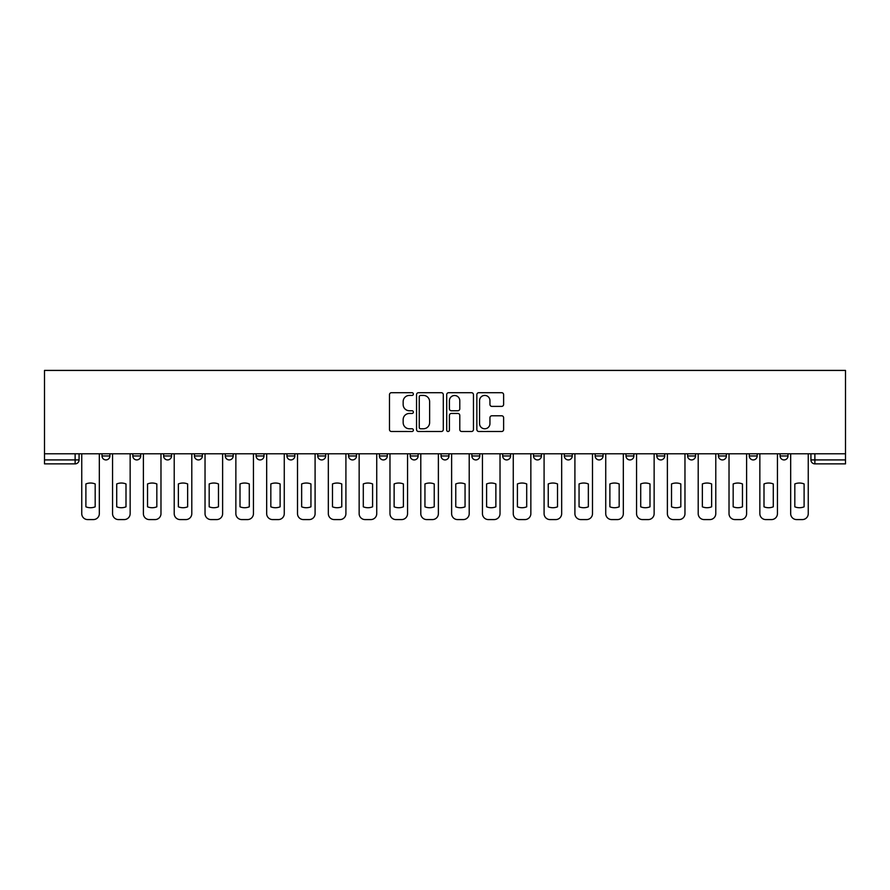 <?xml version="1.0" encoding="UTF-8"?>
<svg xmlns="http://www.w3.org/2000/svg" width="890" height="890" viewBox="0 0 890 890"><rect width="100%" height="100%" fill="white"/><g stroke="black" fill="none" stroke-linecap="round" stroke-linejoin="round"><path stroke-width="1.33" d="M413.383 394.07A1.357 1.357 0 0 0 412.026 392.713L391.422 392.713A1.936 1.936 0 0 0 389.486 394.648L389.486 429.559A1.936 1.936 0 0 0 391.422 431.494L412.026 431.494A1.357 1.357 0 0 0 413.383 430.137A1.357 1.357 0 0 0 412.026 428.78L409.367 428.78A6.208 6.208 0 0 1 403.159 422.572L403.159 419.668A6.208 6.208 0 0 1 409.367 413.461L412.026 413.461A1.357 1.357 0 0 0 413.383 412.103A1.357 1.357 0 0 0 412.026 410.746L409.367 410.746A6.208 6.208 0 0 1 403.159 404.538L403.159 401.635A6.208 6.208 0 0 1 409.367 395.427L412.026 395.427A1.357 1.357 0 0 0 413.383 394.07M749.28 455.969L749.28 453.789L749.28 455.969A3.949 3.949 0 0 0 753.229 459.919A3.949 3.949 0 0 1 749.28 455.969L757.179 455.969A3.949 3.949 0 0 1 753.229 459.919M410.223 453.789L410.223 455.969L418.133 455.969A3.949 3.949 0 0 1 414.173 459.919A3.949 3.949 0 0 1 410.223 455.969L410.223 453.789M379.407 453.789L379.407 455.969L387.306 455.969A3.949 3.949 0 0 1 383.356 459.919A3.949 3.949 0 0 1 379.407 455.969L379.407 453.789M225.292 455.969L225.292 453.789L225.292 455.969A3.949 3.949 0 0 0 229.242 459.919A3.949 3.949 0 0 1 225.292 455.969L233.191 455.969A3.949 3.949 0 0 1 229.242 459.919M163.638 453.789L163.638 455.969L171.547 455.969A3.949 3.949 0 0 1 167.598 459.919A3.949 3.949 0 0 1 163.638 455.969L163.638 453.789M132.821 455.969L132.821 453.789L132.821 455.969A3.949 3.949 0 0 0 136.771 459.919A3.949 3.949 0 0 1 132.821 455.969L140.72 455.969A3.949 3.949 0 0 1 136.771 459.919A3.949 3.949 0 0 0 140.72 455.969A3.949 3.949 0 0 1 136.771 459.919M101.994 455.969L101.994 453.789L101.994 455.969A3.949 3.949 0 0 0 105.943 459.919A3.949 3.949 0 0 1 101.994 455.969L109.904 455.969A3.949 3.949 0 0 1 105.943 459.919A3.949 3.949 0 0 0 109.904 455.969A3.949 3.949 0 0 1 105.943 459.919M501.682 406.385A1.936 1.936 0 0 0 503.618 404.438L503.618 394.648A1.936 1.936 0 0 0 501.682 392.713L478.798 392.713A1.936 1.936 0 0 0 476.851 394.648L476.851 429.559A1.936 1.936 0 0 0 478.798 431.494L501.682 431.494A1.936 1.936 0 0 0 503.618 429.559L503.618 417.722A1.936 1.936 0 0 0 501.682 415.786L491.881 415.786A1.936 1.936 0 0 0 489.945 417.722L489.945 423.596A5.184 5.184 0 0 1 484.761 428.78A5.184 5.184 0 0 1 479.565 423.596L479.565 400.611A5.184 5.184 0 0 1 484.761 395.427A5.184 5.184 0 0 1 489.945 400.611L489.945 404.438A1.936 1.936 0 0 0 491.881 406.385L501.682 406.385M845.5 453.789L44.5 453.789L44.5 370.418L845.5 370.418L845.5 463.868L814.873 463.868A3.949 3.949 0 0 1 810.923 459.919L845.5 459.919M443.298 394.648A1.936 1.936 0 0 0 441.362 392.713L418.478 392.713A1.936 1.936 0 0 0 416.542 394.648L416.542 429.559A1.936 1.936 0 0 0 418.478 431.494L441.362 431.494A1.936 1.936 0 0 0 443.298 429.559L443.298 394.648M448.638 392.713L471.522 392.713A1.936 1.936 0 0 1 473.458 394.648L473.458 429.559A1.936 1.936 0 0 1 471.522 431.494L461.732 431.494A1.936 1.936 0 0 1 459.785 429.559L459.785 415.396A1.936 1.936 0 0 0 457.849 413.461L451.352 413.461A1.936 1.936 0 0 0 449.417 415.396L449.417 430.137A1.357 1.357 0 0 1 448.059 431.494A1.357 1.357 0 0 1 446.702 430.137L446.702 394.648A1.936 1.936 0 0 1 448.638 392.713M810.923 453.789L810.923 459.919L810.923 453.789M79.076 453.789L79.076 459.919A3.949 3.949 0 0 1 75.127 463.868L44.5 463.868L44.5 459.919L79.076 459.919A3.949 3.949 0 0 1 75.127 463.868A3.949 3.949 0 0 0 79.076 459.919M44.5 453.789L44.5 459.919M788.006 453.789L788.006 455.969A3.949 3.949 0 0 1 784.057 459.919A3.949 3.949 0 0 1 780.096 455.969L788.006 455.969M780.096 453.789L780.096 455.969M757.179 453.789L757.179 455.969L757.179 453.789M726.362 453.789L726.362 455.969A3.949 3.949 0 0 1 722.402 459.919A3.949 3.949 0 0 1 718.452 455.969L726.362 455.969A3.949 3.949 0 0 1 722.402 459.919A3.949 3.949 0 0 0 726.362 455.969L726.362 453.789M718.452 453.789L718.452 455.969M695.535 453.789L695.535 455.969A3.949 3.949 0 0 1 691.586 459.919A3.949 3.949 0 0 1 687.636 455.969L695.535 455.969L695.535 453.789M687.636 453.789L687.636 455.969M664.708 453.789L664.708 455.969A3.949 3.949 0 0 1 660.758 459.919A3.949 3.949 0 0 1 656.809 455.969L664.708 455.969M656.809 453.789L656.809 455.969M633.891 453.789L633.891 455.969A3.949 3.949 0 0 1 629.942 459.919A3.949 3.949 0 0 1 625.981 455.969L633.891 455.969L633.891 453.789M625.981 453.789L625.981 455.969M603.064 453.789L603.064 455.969A3.949 3.949 0 0 1 599.115 459.919A3.949 3.949 0 0 1 595.165 455.969L603.064 455.969L603.064 453.789M595.165 453.789L595.165 455.969M572.248 453.789L572.248 455.969A3.949 3.949 0 0 1 568.287 459.919A3.949 3.949 0 0 1 564.338 455.969L572.248 455.969M564.338 453.789L564.338 455.969M541.42 453.789L541.42 455.969A3.949 3.949 0 0 1 537.471 459.919A3.949 3.949 0 0 1 533.522 455.969L541.42 455.969M533.522 453.789L533.522 455.969M510.593 453.789L510.593 455.969A3.949 3.949 0 0 1 506.644 459.919A3.949 3.949 0 0 1 502.694 455.969A3.949 3.949 0 0 0 506.644 459.919M502.694 453.789L502.694 455.969L510.593 455.969M479.777 453.789L479.777 455.969A3.949 3.949 0 0 1 475.827 459.919A3.949 3.949 0 0 1 471.867 455.969L479.777 455.969L479.777 453.789M471.867 453.789L471.867 455.969M448.949 453.789L448.949 455.969A3.949 3.949 0 0 1 445 459.919A3.949 3.949 0 0 1 441.051 455.969L448.949 455.969A3.949 3.949 0 0 1 445 459.919A3.949 3.949 0 0 0 448.949 455.969L448.949 453.789M441.051 453.789L441.051 455.969M418.133 453.789L418.133 455.969M387.306 453.789L387.306 455.969L387.306 453.789M356.478 453.789L356.478 455.969A3.949 3.949 0 0 1 352.529 459.919A3.949 3.949 0 0 1 348.58 455.969L356.478 455.969L356.478 453.789M348.58 453.789L348.58 455.969M325.662 453.789L325.662 455.969A3.949 3.949 0 0 1 321.713 459.919A3.949 3.949 0 0 1 317.752 455.969L325.662 455.969M317.752 453.789L317.752 455.969M294.835 453.789L294.835 455.969A3.949 3.949 0 0 1 290.885 459.919A3.949 3.949 0 0 1 286.936 455.969L294.835 455.969M286.936 453.789L286.936 455.969M264.019 453.789L264.019 455.969A3.949 3.949 0 0 1 260.058 459.919A3.949 3.949 0 0 1 256.109 455.969L264.019 455.969A3.949 3.949 0 0 1 260.058 459.919A3.949 3.949 0 0 0 264.019 455.969M256.109 453.789L256.109 455.969M233.191 453.789L233.191 455.969M202.364 453.789L202.364 455.969A3.949 3.949 0 0 1 198.414 459.919A3.949 3.949 0 0 1 194.465 455.969L202.364 455.969A3.949 3.949 0 0 1 198.414 459.919A3.949 3.949 0 0 0 202.364 455.969L202.364 453.789M194.465 453.789L194.465 455.969M171.547 453.789L171.547 455.969L171.547 453.789M140.72 453.789L140.72 455.969L140.72 453.789M109.904 453.789L109.904 455.969L109.904 453.789M420.614 395.427A1.357 1.357 0 0 0 419.257 396.784L419.257 427.423A1.357 1.357 0 0 0 420.614 428.78L423.429 428.78A6.208 6.208 0 0 0 429.625 422.572L429.625 401.635A6.208 6.208 0 0 0 423.429 395.427L420.614 395.427M459.785 400.711A5.184 5.184 0 0 0 454.601 395.516A5.184 5.184 0 0 0 449.417 400.711L449.417 408.81A1.936 1.936 0 0 0 451.352 410.746L457.849 410.746A1.936 1.936 0 0 0 459.785 408.81L459.785 400.711M85.896 483.938L85.896 506.822A12.349 12.349 0 0 0 95.186 506.822A12.349 12.349 0 0 1 85.896 506.822L85.896 483.938A12.349 12.349 0 0 1 95.186 483.938A12.349 12.349 0 0 0 85.896 483.938M95.186 483.938L95.186 506.822L95.186 483.938M81.747 513.663L81.747 453.789L81.747 513.663A5.93 5.93 0 0 0 87.676 519.582L93.406 519.582A5.93 5.93 0 0 0 99.324 513.663L99.324 453.789L99.324 513.663M87.676 519.582L93.406 519.582M116.712 483.938L116.712 506.822L116.712 483.938A12.349 12.349 0 0 1 126.002 483.938A12.349 12.349 0 0 0 116.712 483.938M126.002 506.822L126.002 483.938L126.002 506.822A12.349 12.349 0 0 1 116.712 506.822M112.563 513.663L112.563 453.789L112.563 513.663A5.93 5.93 0 0 0 118.492 519.582L124.222 519.582A5.93 5.93 0 0 0 130.151 513.663L130.151 453.789L130.151 513.663M147.54 483.938L147.54 506.822L147.54 483.938A12.349 12.349 0 0 1 156.829 483.938A12.349 12.349 0 0 0 147.54 483.938M156.829 506.822L156.829 483.938L156.829 506.822A12.349 12.349 0 0 1 147.54 506.822M143.39 513.663L143.39 453.789L143.39 513.663A5.93 5.93 0 0 0 149.32 519.582L155.049 519.582A5.93 5.93 0 0 0 160.979 513.663L160.979 453.789L160.979 513.663M118.492 519.582L124.222 519.582M149.32 519.582L155.049 519.582M178.367 483.938L178.367 506.822A12.349 12.349 0 0 0 187.645 506.822A12.349 12.349 0 0 1 178.367 506.822L178.367 483.938A12.349 12.349 0 0 1 187.645 483.938L187.645 506.822L187.645 483.938M174.218 513.663L174.218 453.789L174.218 513.663A5.93 5.93 0 0 0 180.136 519.582L185.865 519.582A5.93 5.93 0 0 0 191.795 513.663L191.795 453.789L191.795 513.663M209.183 483.938L209.183 506.822L209.183 483.938A12.349 12.349 0 0 1 218.473 483.938A12.349 12.349 0 0 0 209.183 483.938M218.473 506.822L218.473 483.938L218.473 506.822A12.349 12.349 0 0 1 209.183 506.822M205.034 513.663L205.034 453.789L205.034 513.663A5.93 5.93 0 0 0 210.963 519.582L216.693 519.582A5.93 5.93 0 0 0 222.622 513.663L222.622 453.789L222.622 513.663M240.011 483.938L240.011 506.822L240.011 483.938A12.349 12.349 0 0 1 249.289 483.938A12.349 12.349 0 0 0 240.011 483.938M249.289 506.822L249.289 483.938L249.289 506.822A12.349 12.349 0 0 1 240.011 506.822M235.861 513.663L235.861 453.789L235.861 513.663A5.93 5.93 0 0 0 241.791 519.582L247.52 519.582A5.93 5.93 0 0 0 253.439 513.663L253.439 453.789L253.439 513.663M180.136 519.582L185.865 519.582M210.963 519.582L216.693 519.582M241.791 519.582L247.52 519.582M270.827 483.938L270.827 506.822A12.349 12.349 0 0 0 280.116 506.822A12.349 12.349 0 0 1 270.827 506.822L270.827 483.938A12.349 12.349 0 0 1 280.116 483.938A12.349 12.349 0 0 0 270.827 483.938M280.116 483.938L280.116 506.822L280.116 483.938M266.677 513.663L266.677 453.789L266.677 513.663A5.93 5.93 0 0 0 272.607 519.582L278.336 519.582A5.93 5.93 0 0 0 284.266 513.663L284.266 453.789L284.266 513.663M272.607 519.582L278.336 519.582M301.654 483.938L301.654 506.822L301.654 483.938A12.349 12.349 0 0 1 310.944 483.938A12.349 12.349 0 0 0 301.654 483.938M310.944 506.822L310.944 483.938L310.944 506.822A12.349 12.349 0 0 1 301.654 506.822M297.505 513.663L297.505 453.789L297.505 513.663A5.93 5.93 0 0 0 303.434 519.582L309.164 519.582A5.93 5.93 0 0 0 315.093 513.663L315.093 453.789L315.093 513.663M303.434 519.582L309.164 519.582M332.482 483.938L332.482 506.822A12.349 12.349 0 0 0 341.76 506.822A12.349 12.349 0 0 1 332.482 506.822L332.482 483.938A12.349 12.349 0 0 1 341.76 483.938A12.349 12.349 0 0 0 332.482 483.938M341.76 483.938L341.76 506.822L341.76 483.938M328.332 513.663L328.332 453.789L328.332 513.663A5.93 5.93 0 0 0 334.251 519.582L339.98 519.582A5.93 5.93 0 0 0 345.91 513.663L345.91 453.789L345.91 513.663M334.251 519.582L339.98 519.582M363.298 483.938L363.298 506.822A12.349 12.349 0 0 0 372.587 506.822A12.349 12.349 0 0 1 363.298 506.822L363.298 483.938A12.349 12.349 0 0 1 372.587 483.938A12.349 12.349 0 0 0 363.298 483.938M372.587 483.938L372.587 506.822L372.587 483.938M359.148 513.663L359.148 453.789L359.148 513.663A5.93 5.93 0 0 0 365.078 519.582L370.807 519.582A5.93 5.93 0 0 0 376.737 513.663L376.737 453.789L376.737 513.663M365.078 519.582L370.807 519.582M394.125 483.938L394.125 506.822L394.125 483.938A12.349 12.349 0 0 1 403.404 483.938A12.349 12.349 0 0 0 394.125 483.938M403.404 506.822L403.404 483.938L403.404 506.822A12.349 12.349 0 0 1 394.125 506.822M389.976 513.663L389.976 453.789L389.976 513.663A5.93 5.93 0 0 0 395.905 519.582L401.635 519.582A5.93 5.93 0 0 0 407.553 513.663L407.553 453.789L407.553 513.663M395.905 519.582L401.635 519.582M424.942 483.938L424.942 506.822L424.942 483.938A12.349 12.349 0 0 1 434.231 483.938A12.349 12.349 0 0 0 424.942 483.938M434.231 506.822L434.231 483.938L434.231 506.822A12.349 12.349 0 0 1 424.942 506.822M420.792 513.663L420.792 453.789L420.792 513.663A5.93 5.93 0 0 0 426.722 519.582L432.451 519.582A5.93 5.93 0 0 0 438.381 513.663L438.381 453.789L438.381 513.663M426.722 519.582L432.451 519.582M455.769 483.938L455.769 506.822L455.769 483.938A12.349 12.349 0 0 1 465.058 483.938A12.349 12.349 0 0 0 455.769 483.938M465.058 506.822L465.058 483.938L465.058 506.822A12.349 12.349 0 0 1 455.769 506.822M451.619 513.663L451.619 453.789L451.619 513.663A5.93 5.93 0 0 0 457.549 519.582L463.278 519.582A5.93 5.93 0 0 0 469.208 513.663L469.208 453.789L469.208 513.663M457.549 519.582L463.278 519.582M486.596 483.938L486.596 506.822A12.349 12.349 0 0 0 495.875 506.822A12.349 12.349 0 0 1 486.596 506.822L486.596 483.938A12.349 12.349 0 0 1 495.875 483.938A12.349 12.349 0 0 0 486.596 483.938M495.875 483.938L495.875 506.822L495.875 483.938M482.447 513.663L482.447 453.789L482.447 513.663A5.93 5.93 0 0 0 488.365 519.582L494.095 519.582A5.93 5.93 0 0 0 500.024 513.663L500.024 453.789L500.024 513.663M488.365 519.582L494.095 519.582M517.413 483.938L517.413 506.822L517.413 483.938A12.349 12.349 0 0 1 526.702 483.938A12.349 12.349 0 0 0 517.413 483.938M526.702 506.822L526.702 483.938L526.702 506.822A12.349 12.349 0 0 1 517.413 506.822M513.263 513.663L513.263 453.789L513.263 513.663A5.93 5.93 0 0 0 519.193 519.582L524.922 519.582A5.93 5.93 0 0 0 530.852 513.663L530.852 453.789L530.852 513.663M519.193 519.582L524.922 519.582M548.24 483.938L548.24 506.822A12.349 12.349 0 0 0 557.518 506.822A12.349 12.349 0 0 1 548.24 506.822L548.24 483.938A12.349 12.349 0 0 1 557.518 483.938A12.349 12.349 0 0 0 548.24 483.938M557.518 483.938L557.518 506.822L557.518 483.938M544.09 513.663L544.09 453.789L544.09 513.663A5.93 5.93 0 0 0 550.02 519.582L555.749 519.582A5.93 5.93 0 0 0 561.668 513.663L561.668 453.789L561.668 513.663M550.02 519.582L555.749 519.582M579.056 483.938L579.056 506.822A12.349 12.349 0 0 0 588.346 506.822A12.349 12.349 0 0 1 579.056 506.822L579.056 483.938A12.349 12.349 0 0 1 588.346 483.938A12.349 12.349 0 0 0 579.056 483.938M588.346 483.938L588.346 506.822L588.346 483.938M574.907 513.663L574.907 453.789L574.907 513.663A5.93 5.93 0 0 0 580.836 519.582L586.566 519.582A5.93 5.93 0 0 0 592.495 513.663L592.495 453.789L592.495 513.663M580.836 519.582L586.566 519.582M609.884 483.938L609.884 506.822A12.349 12.349 0 0 0 619.173 506.822A12.349 12.349 0 0 1 609.884 506.822L609.884 483.938A12.349 12.349 0 0 1 619.173 483.938A12.349 12.349 0 0 0 609.884 483.938M619.173 483.938L619.173 506.822L619.173 483.938M605.734 513.663L605.734 453.789L605.734 513.663A5.93 5.93 0 0 0 611.664 519.582L617.393 519.582A5.93 5.93 0 0 0 623.323 513.663L623.323 453.789L623.323 513.663M611.664 519.582L617.393 519.582M640.711 483.938L640.711 506.822L640.711 483.938A12.349 12.349 0 0 1 649.989 483.938A12.349 12.349 0 0 0 640.711 483.938M649.989 506.822L649.989 483.938L649.989 506.822A12.349 12.349 0 0 1 640.711 506.822M636.561 513.663L636.561 453.789L636.561 513.663A5.93 5.93 0 0 0 642.48 519.582L648.209 519.582A5.93 5.93 0 0 0 654.139 513.663L654.139 453.789L654.139 513.663M642.48 519.582L648.209 519.582M671.527 483.938L671.527 506.822L671.527 483.938A12.349 12.349 0 0 1 680.817 483.938A12.349 12.349 0 0 0 671.527 483.938M680.817 506.822L680.817 483.938L680.817 506.822A12.349 12.349 0 0 1 671.527 506.822M667.378 513.663L667.378 453.789L667.378 513.663A5.93 5.93 0 0 0 673.307 519.582L679.037 519.582A5.93 5.93 0 0 0 684.966 513.663L684.966 453.789L684.966 513.663M673.307 519.582L679.037 519.582M702.355 483.938L702.355 506.822A12.349 12.349 0 0 0 711.633 506.822A12.349 12.349 0 0 1 702.355 506.822L702.355 483.938A12.349 12.349 0 0 1 711.633 483.938A12.349 12.349 0 0 0 702.355 483.938M711.633 483.938L711.633 506.822L711.633 483.938M698.205 513.663L698.205 453.789L698.205 513.663A5.93 5.93 0 0 0 704.135 519.582L709.864 519.582A5.93 5.93 0 0 0 715.783 513.663L715.783 453.789L715.783 513.663M704.135 519.582L709.864 519.582M733.171 483.938L733.171 506.822A12.349 12.349 0 0 0 742.46 506.822A12.349 12.349 0 0 1 733.171 506.822L733.171 483.938A12.349 12.349 0 0 1 742.46 483.938A12.349 12.349 0 0 0 733.171 483.938M742.46 483.938L742.46 506.822L742.46 483.938M729.021 513.663L729.021 453.789L729.021 513.663A5.93 5.93 0 0 0 734.951 519.582L740.68 519.582A5.93 5.93 0 0 0 746.61 513.663L746.61 453.789L746.61 513.663M734.951 519.582L740.68 519.582M763.998 483.938L763.998 506.822A12.349 12.349 0 0 0 773.288 506.822A12.349 12.349 0 0 1 763.998 506.822L763.998 483.938A12.349 12.349 0 0 1 773.288 483.938A12.349 12.349 0 0 0 763.998 483.938M773.288 483.938L773.288 506.822L773.288 483.938M759.849 513.663L759.849 453.789L759.849 513.663A5.93 5.93 0 0 0 765.778 519.582L771.508 519.582A5.93 5.93 0 0 0 777.437 513.663L777.437 453.789L777.437 513.663M765.778 519.582L771.508 519.582M794.815 483.938L794.815 506.822L794.815 483.938A12.349 12.349 0 0 1 804.104 483.938A12.349 12.349 0 0 0 794.815 483.938M804.104 506.822L804.104 483.938L804.104 506.822A12.349 12.349 0 0 1 794.815 506.822M790.676 513.663L790.676 453.789L790.676 513.663A5.93 5.93 0 0 0 796.595 519.582L802.324 519.582A5.93 5.93 0 0 0 808.254 513.663L808.254 453.789L808.254 513.663M796.595 519.582L802.324 519.582M75.127 453.789L75.127 463.868M814.873 453.789L814.873 463.868"/></g></svg>
